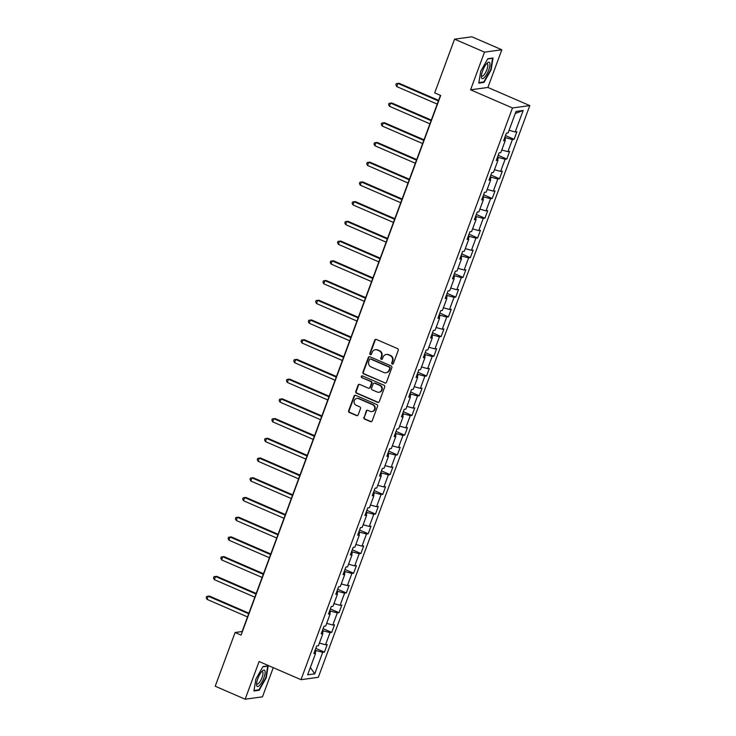 <?xml version="1.0" encoding="UTF-8"?>
<svg xmlns="http://www.w3.org/2000/svg" width="736" height="736" viewBox="0 0 736 736"><rect width="100%" height="100%" fill="white"/><g stroke="black" fill="none" stroke-linecap="round" stroke-linejoin="round"><path stroke-width="1.1" d="M392.224 364.062A0.938 0.883 -97.8 0 0 393.374 363.547L398.25 350.364A1.343 1.26 -97.8 0 0 397.532 348.616L376.372 339.452A1.343 1.26 -97.8 0 0 374.744 340.179L369.858 353.363A0.938 0.883 -97.8 0 0 370.815 354.651A0.938 0.883 -97.8 0 0 371.505 354.08L372.14 352.369A4.296 4.03 -97.8 0 1 377.366 350.032L379.132 350.796A4.296 4.03 -97.8 0 1 381.423 356.399L380.797 358.101A0.938 0.883 -97.8 0 0 381.745 359.389A0.938 0.883 -97.8 0 0 382.435 358.818L383.07 357.107A4.296 4.03 -97.8 0 1 388.295 354.77L390.062 355.534A4.296 4.03 -97.8 0 1 392.352 361.128L391.727 362.839A0.938 0.883 -97.8 0 0 392.224 364.062M386.253 354.476L386.722 354.421A4.296 4.03 -97.8 0 1 388.764 354.706L390.531 355.47A4.296 4.03 -97.8 0 1 392.822 361.063L392.196 362.774A0.938 0.883 -97.8 0 0 392.904 364.062M375.967 339.351A1.343 1.26 -97.8 0 0 375.204 340.115L370.328 353.298A0.938 0.883 -97.8 0 0 371.045 354.586M375.323 349.747L375.783 349.683A4.296 4.03 -97.8 0 1 377.835 349.968L379.601 350.732A4.296 4.03 -97.8 0 1 381.892 356.334L381.257 358.036A0.938 0.883 -97.8 0 0 381.975 359.324M363.86 417.321A1.343 1.26 -97.8 0 0 364.578 419.078L370.512 421.645A1.343 1.26 -97.8 0 0 372.149 420.918L377.568 406.272A1.343 1.26 -97.8 0 0 376.85 404.524L355.69 395.361A1.343 1.26 -97.8 0 0 354.062 396.088L348.643 410.734A1.343 1.26 -97.8 0 0 349.361 412.482L356.528 415.592A1.343 1.26 -97.8 0 0 358.165 414.856L360.484 408.59A1.343 1.26 -97.8 0 0 359.766 406.842L356.206 405.297A3.588 3.367 -97.8 0 1 356.951 398.424A3.588 3.367 -97.8 0 1 358.662 398.664L372.591 404.69A3.588 3.367 -97.8 0 1 371.846 411.571A3.588 3.367 -97.8 0 1 370.134 411.332L367.816 410.329A1.343 1.26 -97.8 0 0 366.178 411.056L364.329 417.266A1.343 1.26 -97.8 0 0 365.047 419.014L370.981 421.581A1.343 1.26 -97.8 0 0 371.386 421.682M259.09 661.526L245.152 699.2L215.216 686.228L235.097 632.5L241.077 635.094L440.689 95.487L434.7 92.892L454.572 39.164L484.509 52.127L470.571 89.81L512.486 107.962L300.996 679.678L259.09 661.526M384.79 383.051A1.343 1.26 -97.8 0 0 386.428 382.324L391.846 367.678A1.343 1.26 -97.8 0 0 391.129 365.93L369.969 356.758A1.343 1.26 -97.8 0 0 368.331 357.494L362.922 372.14A1.343 1.26 -97.8 0 0 363.639 373.888L385.259 382.987A1.343 1.26 -97.8 0 0 385.664 383.088M384.707 386.97L379.288 401.617A1.343 1.26 -97.8 0 1 377.651 402.353L356.5 393.18A1.343 1.26 -97.8 0 1 355.782 391.432L358.101 385.167A1.343 1.26 -97.8 0 1 359.729 384.431L368.313 388.148A1.343 1.26 -97.8 0 0 369.95 387.421L371.487 383.263A1.343 1.26 -97.8 0 0 370.769 381.515L361.836 377.642A0.938 0.883 -97.8 0 1 362.029 375.848A0.938 0.883 -97.8 0 1 362.48 375.903L383.99 385.222A1.343 1.26 -97.8 0 1 384.707 386.97M512.486 107.962L529.8 105.598L318.32 677.322L300.996 679.678M315.799 648.379L324.42 652.114L327.226 644.534L325.514 644.764L330.004 632.629L331.715 632.39L334.521 624.809L332.81 625.039L337.3 612.904L339.011 612.674L341.817 605.084L340.106 605.314L344.595 593.179L346.306 592.949L349.112 585.359L347.401 585.589L351.891 573.454L353.602 573.224L356.408 565.634L354.697 565.874L359.186 553.73L360.898 553.5L363.704 545.919L361.992 546.149L366.482 534.014L368.193 533.775L370.999 526.194L369.288 526.424L373.778 514.289L375.489 514.05L378.295 506.469L376.584 506.699L381.073 494.564L382.784 494.334L385.59 486.744L383.879 486.974L388.369 474.84L390.08 474.61L392.886 467.02L391.175 467.259L395.664 455.115L397.376 454.885L400.182 447.295L398.47 447.534L402.96 435.39L404.671 435.16L407.477 427.579L405.766 427.809L410.256 415.674L411.967 415.435L414.773 407.854L413.062 408.084L417.551 395.95L419.262 395.72L422.068 388.13L420.357 388.36L424.847 376.225L426.558 375.995L429.364 368.405L427.653 368.644L432.142 356.5L433.854 356.27L436.66 348.68L434.948 348.919L439.438 336.775L441.149 336.545L443.955 328.964L442.244 329.194L446.734 317.06L448.445 316.82L451.251 309.24L449.54 309.47L454.029 297.335L455.74 297.096L458.546 289.515L456.835 289.745L461.325 277.61L463.036 277.38L465.842 269.79L464.131 270.02L468.62 257.885L470.332 257.655L473.138 250.065L471.426 250.304L475.925 238.16L477.627 237.93L480.433 230.34L478.731 230.58L483.221 218.445L484.923 218.206L487.729 210.625L486.027 210.855L490.516 198.72L492.218 198.481L495.024 190.9L493.322 191.13L497.812 178.995L499.514 178.765L502.32 171.175L500.618 171.405L505.108 159.27L506.81 159.04L509.616 151.45L507.914 151.69L512.403 139.546L514.105 139.316L516.911 131.726L515.209 131.965L523.158 110.464L516.037 111.44L508.088 132.931L506.386 133.161L503.58 140.751L505.282 140.521L504.031 139.518M324.42 652.114L322.708 652.344L314.76 673.845L307.648 674.811L315.597 653.32L313.886 653.55L316.692 645.969L318.403 645.73L322.892 633.595L321.181 633.825L323.987 626.244L325.698 626.014L330.188 613.87L328.477 614.109L331.283 606.519L332.994 606.289L337.484 594.145L335.772 594.384L338.578 586.794L340.29 586.564L344.779 574.43L343.068 574.66L345.874 567.07L347.585 566.84L352.075 554.705L350.364 554.935L353.17 547.354L354.881 547.115L359.37 534.98L357.659 535.21L360.465 527.629L362.176 527.39L366.666 515.255L364.955 515.494L367.761 507.904L369.472 507.674L373.962 495.53L372.25 495.77L375.056 488.18L376.768 487.95L381.257 475.815L379.546 476.045L382.352 468.455L384.063 468.225L388.553 456.09L386.842 456.32L389.648 448.739L391.359 448.5L395.848 436.365L394.137 436.595L396.943 429.014L398.654 428.775L403.144 416.64L401.433 416.87L404.239 409.29L405.95 409.06L410.44 396.916L408.728 397.155L411.534 389.565L413.246 389.335L417.735 377.191L416.024 377.43L418.83 369.84L420.541 369.61L425.031 357.475L423.32 357.705L426.126 350.115L427.837 349.885L432.326 337.75L430.615 337.98L433.421 330.4L435.132 330.16L439.622 318.026L437.911 318.256L440.717 310.675L442.428 310.436L446.918 298.301L445.206 298.54L448.012 290.95L449.724 290.72L454.213 278.576L452.502 278.815L455.308 271.225L457.019 270.995L461.509 258.86L459.798 259.09L462.604 251.5L464.315 251.27L468.804 239.136L467.093 239.366L469.899 231.785L471.61 231.546L476.1 219.411L474.398 219.641L477.204 212.06L478.906 211.821L483.396 199.686L481.694 199.916L484.5 192.335L486.202 192.105L490.691 179.961L488.989 180.2L491.795 172.61L493.497 172.38L497.987 160.236L496.285 160.476L499.091 152.886L500.793 152.656L505.282 140.521M322.442 633.236L323.343 630.807L322.442 630.421M319.378 643.089L325.514 644.764M323.343 630.807L330.004 632.629M322.892 633.595L321.641 632.592M329.737 613.511L330.639 611.082L329.737 610.696M326.674 623.364L332.81 625.039M330.639 611.082L337.3 612.904M330.188 613.87L328.937 612.876M337.033 593.796L337.934 591.358L337.033 590.971M333.969 603.64L340.106 605.314M337.934 591.358L344.595 593.179M337.484 594.145L336.232 593.152M344.328 574.071L345.23 571.633L344.328 571.246M341.265 583.915L347.401 585.589M345.23 571.633L351.891 573.454M344.779 574.43L343.528 573.427M351.624 554.346L352.526 551.917L351.624 551.522M348.56 564.199L354.697 565.874M352.526 551.917L359.186 553.73M352.075 554.705L350.824 553.702M358.92 534.621L359.821 532.192L358.92 531.797M355.856 544.474L361.992 546.149M359.821 532.192L366.482 534.014M359.37 534.98L358.119 533.977M366.215 514.896L367.117 512.468L366.215 512.081M363.152 524.75L369.288 526.424M367.117 512.468L373.778 514.289M366.666 515.255L365.415 514.252M373.511 495.181L374.412 492.743L373.511 492.356M370.447 505.025L376.584 506.699M374.412 492.743L381.073 494.564M373.962 495.53L372.71 494.537M380.806 475.456L381.708 473.018L380.806 472.632M377.743 485.3L383.879 486.974M381.708 473.018L388.369 474.84M381.257 475.815L380.006 474.812M388.102 455.731L389.004 453.302L388.102 452.907M385.038 465.575L391.175 467.259M389.004 453.302L395.664 455.115M388.553 456.09L387.302 455.087M395.398 436.006L396.299 433.578L395.398 433.182M392.334 445.86L398.47 447.534M396.299 433.578L402.96 435.39M395.848 436.365L394.597 435.362M402.693 416.282L403.595 413.853L402.693 413.466M399.63 426.135L405.766 427.809M403.595 413.853L410.256 415.674M403.144 416.64L401.893 415.638M409.989 396.557L410.89 394.128L409.989 393.742M406.925 406.41L413.062 408.084M410.89 394.128L417.551 395.95M410.44 396.916L409.188 395.922M417.284 376.841L418.186 374.403L417.294 374.017M414.221 386.685L420.357 388.36M418.186 374.403L424.847 376.225M417.735 377.191L416.484 376.197M424.58 357.116L425.482 354.678L424.589 354.292M421.516 366.96L427.653 368.644M425.482 354.678L432.142 356.5M425.031 357.475L423.78 356.472M431.876 337.392L432.777 334.963L431.885 334.567M428.812 347.245L434.948 348.919M432.777 334.963L439.438 336.775M432.326 337.75L431.075 336.748M439.171 317.667L440.073 315.238L439.18 314.842M436.108 327.52L442.244 329.194M440.073 315.238L446.734 317.06M439.622 318.026L438.371 317.023M446.476 297.942L447.368 295.513L446.476 295.127M443.403 307.795L449.54 309.47M447.368 295.513L454.029 297.335M446.918 298.301L445.666 297.298M453.772 278.226L454.664 275.788L453.772 275.402M450.708 288.07L456.835 289.745M454.664 275.788L461.325 277.61M454.213 278.576L452.962 277.582M461.067 258.502L461.96 256.064L461.067 255.677M458.004 268.346L464.131 270.02M461.96 256.064L468.62 257.885M461.509 258.86L460.258 257.858M468.363 238.777L469.255 236.348L468.363 235.952M465.299 248.621L471.426 250.304M469.255 236.348L475.925 238.16M468.804 239.136L467.553 238.133M475.658 219.052L476.551 216.623L475.658 216.228M472.595 228.905L478.731 230.58M476.551 216.623L483.221 218.445M476.1 219.411L474.849 218.408M482.954 199.327L483.846 196.898L482.954 196.512M479.89 209.18L486.027 210.855M483.846 196.898L490.516 198.72M483.396 199.686L482.144 198.683M490.25 179.602L491.142 177.174L490.25 176.787M487.186 189.456L493.322 191.13M491.142 177.174L497.812 178.995M490.691 179.961L489.44 178.968M497.545 159.887L498.438 157.449L497.545 157.062M494.482 169.731L500.618 171.405M498.438 157.449L505.108 159.27M497.987 160.236L496.736 159.243M504.841 140.162L505.733 137.724L504.841 137.338M501.777 150.006L507.914 151.69M505.733 137.724L512.403 139.546M509.073 130.29L515.209 131.965M515.301 113.454L523.158 110.464M470.571 89.81L487.894 87.446L501.832 49.772L484.509 52.127M501.832 49.772L471.896 36.8L454.572 39.164M245.152 699.2L262.467 696.836L273.258 667.662M487.894 87.446L529.8 105.598M440.441 95.386L242.116 631.543L235.097 632.5M315.146 652.961L316.048 650.532L315.146 650.136M310.344 667.506L314.76 673.845M316.048 650.532L322.708 652.344M315.597 653.32L314.346 652.317M505.485 135.58L514.105 139.316M498.189 155.305L506.81 159.04M490.894 175.03L499.514 178.765M483.598 194.755L492.218 198.481M476.302 214.47L484.923 218.206M469.007 234.195L477.627 237.93M461.711 253.92L470.332 257.655M454.416 273.645L463.036 277.38M447.12 293.37L455.74 297.096M439.824 313.085L448.445 316.82M432.529 332.81L441.149 336.545M425.233 352.535L433.854 356.27M417.938 372.26L426.558 375.995M410.642 391.984L419.262 395.72M403.346 411.7L411.967 415.435M396.051 431.425L404.671 435.16M388.755 451.15L397.376 454.885M381.46 470.874L390.08 474.61M374.164 490.599L382.784 494.334M366.868 510.324L375.489 514.05M359.573 530.04L368.193 533.775M352.277 549.764L360.898 553.5M344.982 569.489L353.602 573.224M337.686 589.214L346.306 592.949M330.39 608.939L339.011 612.674M323.095 628.654L331.715 632.39M480.709 71.254L478.796 83.104L484.012 82.395L491.133 69.837L493.037 57.988L487.83 58.705L480.709 71.254M259.155 690.267L266.276 677.709L268.18 665.868L262.964 666.577L255.843 679.135L253.938 690.975L259.155 690.267L258.281 689.89M483.147 82.009L484.012 82.395M369.564 356.666A1.343 1.26 -97.8 0 0 368.8 357.429L363.391 372.076A1.343 1.26 -97.8 0 0 364.099 373.824L385.259 382.987M389.694 368.331A0.938 0.883 -97.8 0 0 389.188 367.108L370.622 359.058A0.938 0.883 -97.8 0 0 369.472 359.573L368.81 361.367A4.296 4.03 -97.8 0 0 371.1 366.97L383.796 372.471A4.296 4.03 -97.8 0 0 389.031 370.125L390.163 368.267A0.938 0.883 -97.8 0 0 389.657 367.043L389.188 367.108M370.171 358.993L370.64 358.929A0.938 0.883 -97.8 0 1 371.091 358.993L389.657 367.043M385.848 372.756L386.317 372.692A4.296 4.03 -97.8 0 0 389.491 370.061L389.031 370.125M390.163 368.267L389.491 370.061M359.334 384.339A1.343 1.26 -97.8 0 0 358.57 385.103L356.252 391.368A1.343 1.26 -97.8 0 0 356.969 393.125L378.12 402.288A1.343 1.26 -97.8 0 0 378.525 402.38M368.957 388.24L369.426 388.176A1.343 1.26 -97.8 0 0 370.42 387.357L371.956 383.198A1.343 1.26 -97.8 0 0 371.238 381.45L361.836 377.642M362.268 375.848A0.938 0.883 -97.8 0 0 362.305 377.577M377.218 392.012A3.588 3.367 -97.8 0 0 381.8 389.16A3.588 3.367 -97.8 0 0 379.675 385.37L374.762 383.244A1.343 1.26 -97.8 0 0 373.134 383.98L371.597 388.13A1.343 1.26 -97.8 0 0 372.306 389.887L377.218 392.012M378.93 392.251L379.399 392.187A3.588 3.367 -97.8 0 0 380.144 385.305L379.675 385.37M374.127 383.152L374.596 383.088A1.343 1.26 -97.8 0 1 375.231 383.18L380.144 385.305M367.411 410.228A1.343 1.26 -97.8 0 0 366.648 410.992L364.329 417.266M371.846 411.571L372.315 411.507A3.588 3.367 -97.8 0 0 373.06 404.625L372.591 404.69M356.951 398.424L357.42 398.36A3.588 3.367 -97.8 0 1 359.131 398.599L373.06 404.625M355.295 395.26A1.343 1.26 -97.8 0 0 354.531 396.023L349.112 410.67A1.343 1.26 -97.8 0 0 349.83 412.418L356.997 415.527A1.343 1.26 -97.8 0 0 357.402 415.619M438.601 100.372L399.087 83.251L397.909 83.407L396.741 86.572L437.221 104.107M438.389 100.942L397.909 83.407L396.354 83.637L395.885 84.898L396.741 86.572M481.528 77.768A8.896 2.668 113.4 0 0 486.8 74.189A8.896 2.668 113.4 0 0 489.836 63.121A8.896 2.668 113.4 0 0 487.306 63.02A8.896 2.668 113.4 0 0 481.381 76.7A8.896 2.668 113.4 0 0 481.528 77.768M481.445 75.514L481.445 75.514A6.734 2.024 113.4 0 0 481.914 76.148A6.734 2.024 113.4 0 0 485.962 71.815A6.734 2.024 113.4 0 0 487.738 64.428A6.734 2.024 113.4 0 0 487.269 63.793A6.734 2.024 113.4 0 0 486.478 63.885M487.692 58.944L492.577 58.273L490.737 69.754L483.837 81.917L478.878 82.598M263.865 677.902A8.896 2.668 113.4 0 0 262.448 670.901A8.896 2.668 113.4 0 0 257.775 678.73A8.896 2.668 113.4 0 0 256.524 684.581A8.896 2.668 113.4 0 0 259.238 685.704A8.896 2.668 113.4 0 0 263.865 677.902M256.579 683.385A6.734 2.024 113.4 0 0 257.057 684.02A6.734 2.024 113.4 0 0 262.034 677.534A6.734 2.024 113.4 0 0 262.402 671.664A6.734 2.024 113.4 0 0 261.62 671.756M262.826 666.816L267.72 666.154L265.871 677.626L258.971 689.798L254.021 690.469M431.305 120.088L391.791 102.976L390.614 103.132L389.445 106.297L429.925 123.823M431.094 120.667L390.614 103.132L389.059 103.362L388.59 104.622L389.445 106.297M424.01 139.812L384.496 122.7L383.318 122.857L382.15 126.012L422.63 143.548M423.798 140.392L383.318 122.857L381.763 123.078L381.294 124.347L382.15 126.012M416.714 159.537L377.2 142.416L376.022 142.582L374.854 145.737L415.334 163.272M416.502 160.117L376.022 142.582L374.468 142.802L373.998 144.072L374.854 145.737M409.418 179.262L369.904 162.141L368.727 162.297L367.558 165.462L408.038 182.997M409.207 179.832L368.727 162.297L367.172 162.527L366.703 163.788L367.558 165.462M402.123 198.987L362.609 181.866L361.431 182.022L360.263 185.187L400.743 202.722M401.911 199.557L361.431 182.022L359.876 182.252L359.407 183.512L360.263 185.187M394.827 218.712L355.313 201.59L354.136 201.747L352.967 204.912L393.447 222.447M394.616 219.282L354.136 201.747L352.581 201.977L352.112 203.237L352.967 204.912M387.532 238.427L348.008 221.315L346.84 221.472L345.672 224.636L386.152 242.162M387.32 239.007L346.84 221.472L345.285 221.702L344.816 222.962L345.672 224.636M380.236 258.152L340.713 241.031L339.544 241.196L338.376 244.352L378.856 261.887M380.024 258.732L339.544 241.196L337.99 241.417L337.52 242.687L338.376 244.352M372.94 277.877L333.417 260.756L332.249 260.921L331.08 264.077L371.56 281.612M372.729 278.447L332.249 260.921L330.694 261.142L330.225 262.412L331.08 264.077M365.645 297.602L326.122 280.48L324.953 280.637L323.785 283.802L364.265 301.337M365.433 298.172L324.953 280.637L323.398 280.867L322.929 282.127L323.785 283.802M358.349 317.326L318.826 300.205L317.658 300.362L316.489 303.526L356.96 321.062M358.138 317.897L317.658 300.362L316.103 300.592L315.634 301.852L316.489 303.526M351.054 337.042L311.53 319.93L310.362 320.086L309.194 323.251L349.664 340.777M350.842 337.622L310.362 320.086L308.807 320.316L308.338 321.577L309.194 323.251M343.758 356.767L304.235 339.655L303.066 339.811L301.898 342.967L342.369 360.502M343.546 357.346L303.066 339.811L301.512 340.032L301.042 341.302L301.898 342.967M336.462 376.492L296.939 359.37L295.771 359.536L294.602 362.692L335.073 380.227M336.251 377.071L295.771 359.536L294.216 359.757L293.747 361.026L294.602 362.692M329.167 396.216L289.644 379.095L288.475 379.252L287.307 382.416L327.778 399.952M328.946 396.787L288.475 379.252L286.92 379.482L286.451 380.742L287.307 382.416M321.871 415.941L282.348 398.82L281.18 398.976L280.011 402.141L320.482 419.676M321.65 416.512L281.18 398.976L279.625 399.206L279.156 400.467L280.011 402.141M314.576 435.666L275.052 418.545L273.884 418.701L272.716 421.866L313.186 439.401M314.355 436.236L273.884 418.701L272.329 418.931L271.86 420.192L272.716 421.866M307.28 455.382L267.757 438.27L266.588 438.426L265.42 441.582L305.891 459.117M307.059 455.961L266.588 438.426L265.034 438.656L264.564 439.916L265.42 441.582M299.975 475.106L260.461 457.985L259.293 458.151L258.124 461.306L298.595 478.842M299.764 475.686L259.293 458.151L257.738 458.372L257.269 459.641L258.124 461.306M292.68 494.831L253.166 477.71L251.997 477.876L250.829 481.031L291.3 498.566M292.468 495.402L251.997 477.876L250.442 478.096L249.973 479.366L250.829 481.031M285.384 514.556L245.87 497.435L244.702 497.591L243.533 500.756L284.004 518.291M285.172 515.126L244.702 497.591L243.147 497.821L242.678 499.082L243.533 500.756M278.088 534.281L238.574 517.16L237.406 517.316L236.238 520.481L276.708 538.016M277.877 534.851L237.406 517.316L235.851 517.546L235.382 518.806L236.238 520.481M270.793 553.996L231.279 536.884L230.11 537.041L228.942 540.206L269.413 557.732M270.581 554.576L230.11 537.041L228.556 537.271L228.086 538.531L228.942 540.206M263.497 573.721L223.983 556.609L222.815 556.766L221.646 559.921L262.117 577.456M263.286 574.301L222.815 556.766L221.26 556.986L220.791 558.256L221.646 559.921M256.202 593.446L216.688 576.325L215.519 576.49L214.351 579.646L254.822 597.181M255.99 594.026L215.519 576.49L213.964 576.711L213.495 577.981L214.351 579.646M248.906 613.171L209.392 596.05L208.224 596.206L207.055 599.371L247.526 616.906M248.694 613.741L208.224 596.206L206.669 596.436L206.2 597.696L207.055 599.371M392.822 361.063L392.352 361.128M390.531 355.47L390.062 355.534M388.764 354.706L388.295 354.77M381.257 358.036L380.797 358.101M381.892 356.334L381.423 356.399M379.601 350.732L379.132 350.796M377.835 349.968L377.366 350.032M370.328 353.298L369.858 353.363M375.204 340.115L374.744 340.179M392.196 362.774L391.727 362.839M364.099 373.824L363.639 373.888M363.391 372.076L362.922 372.14M368.8 357.429L368.331 357.494M371.091 358.993L370.622 359.058M378.12 402.288L377.651 402.353M356.969 393.125L356.5 393.18M356.252 391.368L355.782 391.432M358.57 385.103L358.101 385.167M370.42 387.357L369.95 387.421M371.956 383.198L371.487 383.263M371.238 381.45L370.769 381.515M375.231 383.18L374.762 383.244M366.648 410.992L366.178 411.056M359.131 398.599L358.662 398.664M356.997 415.527L356.528 415.592M349.83 412.418L349.361 412.482M349.112 410.67L348.643 410.734M354.531 396.023L354.062 396.088M370.981 421.581L370.512 421.645M365.047 419.014L364.578 419.078"/></g></svg>
